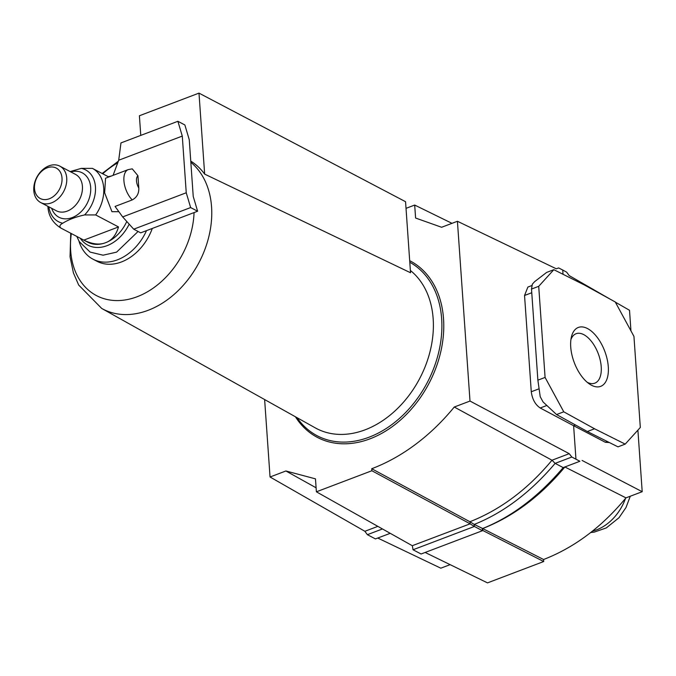 <?xml version="1.0" encoding="UTF-8"?>
<svg xmlns="http://www.w3.org/2000/svg" width="676" height="676" viewBox="0 0 676 676"><rect width="100%" height="100%" fill="white"/><g stroke="black" fill="none" stroke-linecap="round" stroke-linejoin="round"><path stroke-width="1.01" d="M570.933 339.504A26.44 13.655 -110.8 0 1 576.07 333.724A26.44 13.655 -110.8 0 1 583.794 334.654A26.44 13.655 -110.8 0 1 600.237 360.224A26.44 13.655 -110.8 0 1 594.846 383.157A26.44 13.655 -110.8 0 1 587.165 382.253M591.5 385.244A31.502 16.275 -110.8 0 1 589.261 383.875A31.502 16.275 -110.8 0 1 571.414 336.893A31.502 16.275 -110.8 0 1 587.528 328.561A31.502 16.275 -110.8 0 1 608.29 366.772A31.502 16.275 -110.8 0 1 591.5 385.244M382.464 528.953L367.381 534.682L375.433 538.907L390.229 533.322L375.433 538.907M377.85 526.359L364.871 531.285L367.381 534.682M482.833 530.567L421.08 553.999L482.833 530.567L482.672 528.548L474.248 524.424C503.527 512.729 530.491 492.373 555.14 463.373L563.184 467.606L579.881 461.269L571.837 457.035L569.217 453.68L551.996 460.221L555.14 463.373L571.837 457.035M451.99 223.334L414.684 205.056L415.596 218.035L441.622 227.271L457.424 221.272L469.997 401.054L454.264 407.028L551.996 460.221C527.922 489.17 500.553 509.679 469.888 521.745L474.248 524.424L474.391 526.469L482.436 530.694L482.292 528.657C511.571 516.954 538.535 496.607 563.184 467.606L579.881 461.269M457.424 221.272L556.289 268.795L558.613 267.933L562.728 270.011L566.657 272.166L569.175 275.58L610.58 299.4M630.953 330.868L629.517 310.292L615.346 302.147M450.123 564.646L440.803 568.186L377.766 538.045M364.871 531.285L270.045 476.994L264.629 399.558M625.199 444.115L594.542 428.778L587.334 431.516L617.991 446.853L625.199 444.115L640.316 427.485L633.944 336.378L615.261 301.978L584.486 285.027L553.83 269.69L546.622 272.428L534.64 281.639L532.35 284.157L531.505 289.058L538.713 286.32L553.83 269.69M594.542 428.778L563.767 411.819L545.084 377.428L538.713 286.32M587.334 431.516L556.559 414.557L543.048 401.924L540.225 396.719L537.876 380.165L531.505 289.058M537.876 380.165L545.084 377.428M556.559 414.557L563.767 411.819M609.456 442.577L605.375 442.281L573.611 425.711L575.496 424.993M575.952 459.114L573.611 425.711L540.217 407.991C535.248 404.637 532.274 399.22 531.277 391.759L524.542 295.48L527.888 287.055L532.13 285.441M482.672 528.548L543.572 559.508C574.372 547.56 601.834 527.01 625.968 497.866L642.2 491.705L582.104 460.449M642.2 491.705L637.899 430.147M563.023 274.287L562.728 270.011M543.572 559.508L543.707 561.528L487.506 582.881L425.162 552.469M543.707 561.528L482.808 530.491M482.774 528.514C513.439 516.447 540.817 495.939 564.882 466.989L625.968 497.866M316.106 487.793L285.897 470.978L270.045 476.994M569.217 453.68L469.997 401.054M412.368 545.76L316.385 491.815L315.472 478.853L285.897 470.978M469.989 521.88L470.124 523.824L412.343 545.676L413.036 549.765L474.391 526.469L469.955 523.799M470.124 523.824L371.868 470.741L316.385 491.815M406.022 208.352L414.684 205.056M469.888 521.745L371.732 468.722L371.868 470.741M454.264 407.028A184.979 136.755 117.7 0 1 371.732 468.722M421.08 553.999L413.036 549.765M80.292 238.265A36.318 26.846 -62.3 0 0 129.192 224.162M118.511 226.942L83.816 240.124L60.967 228.108C59.099 226.502 59.691 224.871 62.758 223.224C68.479 219.641 75.746 216.878 84.576 214.934L95.662 214.934L118.511 226.942C116.027 235.273 111.726 240.521 105.6 242.692C99.609 245.126 92.342 244.273 83.816 240.124L87.77 242.202A33.758 24.953 -62.3 0 0 105.6 242.692A33.758 24.953 -62.3 0 0 126.767 221.466M34.493 188.519A17.196 12.709 -62.3 0 0 49.331 198.761A17.196 12.709 -62.3 0 0 62.015 178.067A17.196 12.709 -62.3 0 0 47.168 167.825A17.196 12.709 -62.3 0 0 34.493 188.519M66.73 178.101A20.567 15.21 117.7 0 1 58.406 198.465A20.567 15.21 117.7 0 1 40.695 202.555A20.567 15.21 117.7 0 1 33.8 190.607A20.567 15.21 117.7 0 1 42.123 170.234A20.567 15.21 117.7 0 1 59.834 166.144A20.567 15.21 117.7 0 1 66.73 178.101M118.866 211.681L111.946 211.681L104.653 192.837L105.549 178.219L128.254 169.6A18.007 9.303 69.2 0 0 123.919 180.788A18.007 9.303 69.2 0 0 132.234 199.919C136.839 197.426 139.028 193.463 138.8 188.012L137.938 175.709L132.268 168.856L128.254 169.6M108.802 176.985L92.409 168.366L81.323 168.366L70.16 171.569M186.246 192.77L182.283 136.087L177.889 121.291L184.869 124.959L189.263 139.746L193.226 196.437L197.62 211.233L190.64 207.566L186.246 192.77L122.669 216.92L115.064 206.434L132.234 199.919M197.62 211.233L140.692 232.848L133.721 229.181L190.64 207.566M122.669 216.92L133.721 229.181M177.889 121.291L120.97 142.915L118.706 160.229L113.086 175.363M182.283 136.087L118.706 160.229M70.743 233.254L70.042 256.804L73.422 272.918L78.678 285.035L101.73 308.459L315.227 427.849A92.266 68.208 -62.3 0 0 395.215 410.712A92.266 68.208 -62.3 0 0 433.164 318.751A92.266 68.208 -62.3 0 0 410.366 270.459M140.769 135.386L139.4 115.757L198.989 93.119L405.558 201.71L410.526 272.749L204.651 174.112A86.072 63.628 -62.3 0 0 190.75 161.099M409.681 260.657A99.693 73.701 117.7 0 1 440.963 350.928A99.693 73.701 117.7 0 1 370.009 438.825A99.693 73.701 117.7 0 1 295.429 416.779M78.991 241.163A46.357 34.273 -62.3 0 0 92.942 259.161L96.972 261.274A46.357 34.273 -62.3 0 0 121.452 261.95A46.357 34.273 -62.3 0 0 152.294 228.446M92.942 259.161A46.357 34.273 -62.3 0 0 117.43 259.829A46.357 34.273 -62.3 0 0 146.523 230.634M198.989 93.119L204.651 174.112M592.497 531.108A43.264 31.983 -62.3 0 0 625.537 498.398M605.375 442.281L607.361 441.529M531.767 292.742L524.542 295.48M531.277 391.759L539.102 388.784M546.842 405.473L540.217 407.991M48.858 206.848A29.245 21.624 -62.3 0 0 62.758 223.224M84.576 214.934A29.245 21.624 -62.3 0 0 95.451 186.906A29.245 21.624 -62.3 0 0 81.323 168.366M51.646 208.318A25.08 18.539 -62.3 0 0 74.825 216.396A25.08 18.539 -62.3 0 0 90.677 187.421A25.08 18.539 -62.3 0 0 70.794 171.907M138.8 188.012A8.999 4.647 -110.8 0 1 136.493 180.872A8.999 4.647 -110.8 0 1 137.938 175.709M40.695 202.555L56.387 210.802A20.567 15.21 -62.3 0 0 74.098 206.721A20.567 15.21 -62.3 0 0 82.421 186.348A20.567 15.21 -62.3 0 0 75.526 174.391L59.834 166.144M95.662 214.934A33.758 24.953 -62.3 0 0 92.409 168.366M409.791 262.254A98.341 72.704 117.7 0 1 441.656 318.81A98.341 72.704 117.7 0 1 369.121 437.186A98.341 72.704 117.7 0 1 297.026 417.667M101.73 308.459A85.928 63.527 -62.3 0 0 148.188 310.284A85.928 63.527 -62.3 0 0 211.563 206.864A85.928 63.527 -62.3 0 0 190.835 162.299M117.742 162.815A76.979 56.911 -62.3 0 0 102.744 173.8M71.326 233.558A76.979 56.911 -62.3 0 0 70.684 250.88A76.979 56.911 -62.3 0 0 137.152 296.73A76.979 56.911 -62.3 0 0 194.063 212.585M630.294 496.226L626.01 507.507L619.055 517.672L606.296 527.922L594.28 532.096L590.706 532.519M47.886 206.341L47.895 206.391C48.359 215.703 52.711 222.945 60.967 228.108M111.295 176.039L108.194 176.664M76.785 236.423L79.269 241.645L90.153 252.097L103.065 255.198L116.576 252.148L138.081 231.479M118.359 161.158L102.16 173.495"/></g></svg>
